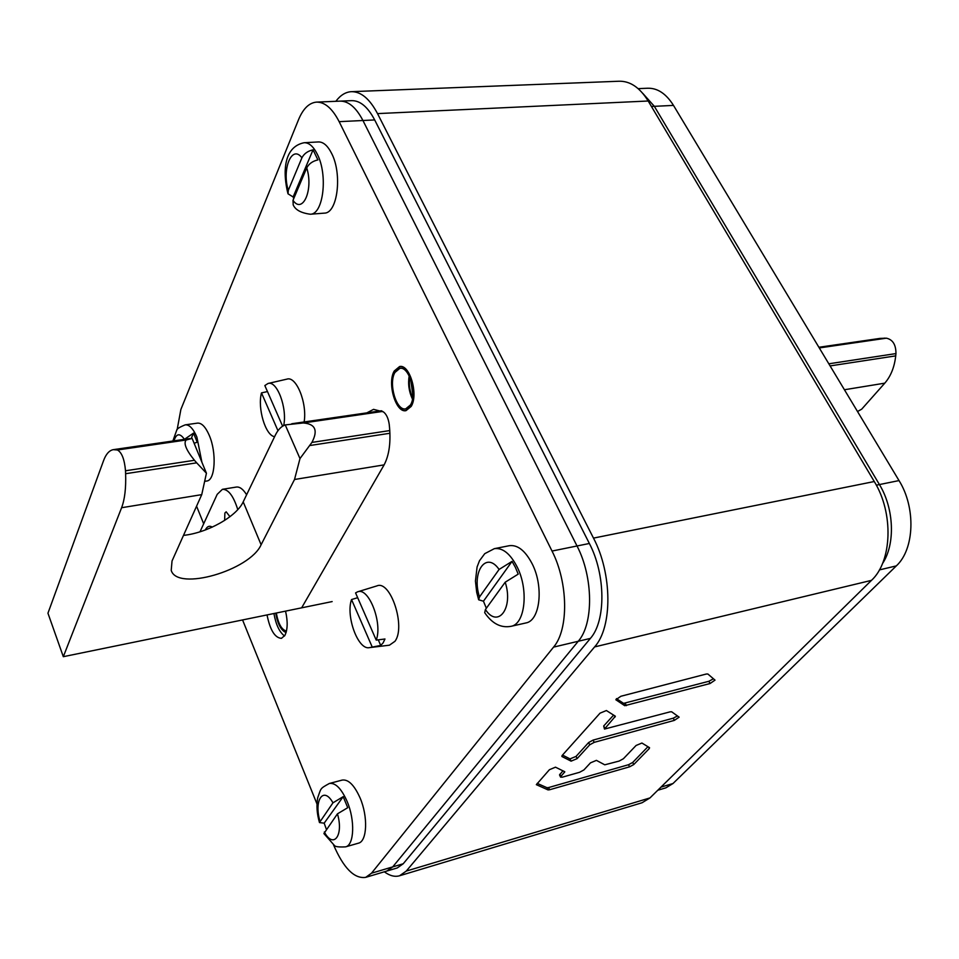 <?xml version="1.0" encoding="UTF-8"?>
<svg xmlns="http://www.w3.org/2000/svg" width="959" height="959" viewBox="0 0 959 959"><rect width="100%" height="100%" fill="white"/><g stroke="black" fill="none" stroke-linecap="round" stroke-linejoin="round"><path stroke-width="1.44" d="M406.28 871.072L649.974 797.924L642.062 802.755L399.579 875.759L406.28 871.072L594.604 646.917C612.597 627.114 612.345 573.758 593.489 538.107L377.522 113.606C369.635 98.717 360.836 91.405 351.126 91.68C345.432 92.112 340.337 95.313 335.842 101.306M649.974 797.924L871.479 580.363C892.17 561.411 893.824 513.077 874.272 481.526L648.188 101.007C639.809 87.497 630.051 80.916 618.939 81.239L351.797 91.656M604.769 764.814L596.414 760.367L590.492 762.849L583.923 769.921L579.644 772.271L562.37 777.162L560.571 777.15L560.871 776.454L564.803 771.767L555.489 767.176L549.411 769.705L536.345 784.666L547.985 789.892L549.627 789.748L629.584 766.828L633.743 764.563L649.291 748.547L649.543 747.684L641.919 743.033L636.081 745.479L623.386 758.749L619.154 761.062L604.769 764.814M589.725 744.807L594.184 742.362L674.381 720.365L679.14 717.152L671.648 711.782L670.101 711.842L604.482 729.068L615.378 716.241L606.4 710.535L600.034 713.16L562.046 755.584L561.902 756.495L571.084 761.146L577.126 758.629L589.725 744.807L588.634 742.542L593.094 740.096L673.278 718.171L677.486 715.941M624.729 705.692L710.056 683.527L715.018 680.123L707.862 674.009L706.304 674.021L620.905 696.258L615.834 699.746L624.729 705.692L623.578 703.367L708.893 681.286L713.448 678.768M384.331 871.803C389.774 875.819 394.856 877.137 399.579 875.759M537.196 783.359L546.966 787.699L548.608 787.555L628.553 764.707L632.712 762.441L647.936 746.713M560.571 777.15L559.529 774.932L562.957 770.796M562.513 755.069L570.018 758.905L576.059 756.387L588.634 742.542M604.482 729.068L603.702 725.975L613.616 715.078M616.433 698.62L623.578 703.367M333.528 844.855L333.576 844.963C343.61 868.195 354.327 878.995 365.691 877.365L386.813 871.06L392.711 866.888L403.212 863.771L397.266 867.943L386.813 871.06L392.711 866.888L578.229 641.283C593.729 623.806 593.357 577.234 577.018 545.983L362.934 120.498C356.041 107.348 348.357 100.899 339.87 101.139L316.938 102.098M403.212 863.771L590.396 638.394C606.016 620.952 605.74 574.573 589.365 543.477L374.681 119.935C367.765 106.833 360.033 100.407 351.497 100.659L340.457 101.115M876.334 485.182L879.427 484.559C894.184 508.618 895.466 544.364 882.484 563.592C895.466 544.364 894.184 508.618 879.427 484.559L654.35 106.329L879.427 484.559L899.027 480.579C916.049 507.731 914.502 549.315 896.317 565.894L672.99 783.527L665.87 787.842L657.778 790.252M651.437 106.473L654.35 106.329L642.782 93.359L654.35 106.329L673.494 105.406L899.027 480.579M818.89 347.266L879.966 338.407L886.38 338.179C892.781 339.582 895.97 344.713 895.958 353.583L895.718 355.873C894.459 367.117 890.815 376.204 884.785 383.156L861.721 409.145L857.514 411.531M384.115 464.875L294.521 479.488L299.987 458.57L311.915 442.423C318.208 430.399 315.331 423.914 303.284 422.967L285.231 424.909C281.263 426.335 277.942 429.776 275.293 435.242L243.202 501.857C236.585 516.565 207.444 532.868 183.493 535.386M125.617 473.71L125.509 470.773C124.49 459.337 121.805 452.408 117.43 449.987L113.258 449.663C109.206 450.454 105.97 454.122 103.548 460.668L47.95 613.209L63.318 656.687L121.601 507.719C124.754 499.423 126.097 488.083 125.617 473.71L196.679 462.837L194.449 460.284C186.13 450.011 183.361 443.238 186.154 440.001L192.124 438.419L206.425 473.231L196.679 462.837M332.15 601.581L63.318 656.687M206.425 473.231L201.738 494.64L172.033 560.979L171.217 570.353C177.259 591.583 249.963 570.365 261.112 544.748L294.521 479.488M299.987 458.57L285.231 424.909M365.691 877.365L371.493 873.205L392.711 866.888L578.229 641.283C593.729 623.806 593.357 577.234 577.018 545.983L362.934 120.498C356.041 107.348 348.357 100.899 339.87 101.139M196.571 506.184L203.68 523.782M242.567 619.946L316.961 803.894M371.493 873.205L553.559 647.121C568.819 629.584 568.279 582.64 552.024 551.053L339.15 121.661C332.317 108.403 324.717 101.894 316.362 102.122C309.026 102.877 303.08 108.739 298.525 119.707L180.879 409.445L177.139 429.668M394.341 371.169L399.627 366.77C409.673 364.132 418.556 394.64 411.063 406.268L405.981 410.428C395.911 413.029 387.088 383.073 394.341 371.169M267.034 614.923C270.078 630.075 274.873 637.879 281.443 638.346L284.883 635.397C287.676 629.667 287.904 621.576 285.554 611.135M366.841 412.861L373.554 409.361L383.42 411.902C386.381 414.156 388.323 418.292 389.222 424.322C391.092 441.476 389.354 455.057 384.008 465.067L301.653 607.814M273.926 613.508C275.892 624.597 279.417 632.089 284.523 635.985M275.784 613.137C277.738 624.069 281.191 630.483 286.13 632.365M638.155 88.636L647.589 88.24C657.478 87.928 666.109 93.646 673.494 105.406M411.147 406.46L406.017 410.644C395.839 413.281 386.921 383.025 394.257 370.989L399.591 366.542C409.745 363.881 418.723 394.712 411.147 406.46M410.452 404.986L405.729 408.834C396.391 411.255 388.215 383.468 394.952 372.44L399.843 368.376C409.145 365.93 417.381 394.197 410.452 404.986M412.921 395.576L410.608 379.165M286.082 632.544C281.131 630.566 277.666 624.105 275.712 613.149M286.465 631.082C281.646 629.835 278.266 623.818 276.324 613.017M357.551 591.847L355.573 592.914L376.228 640.109C382.809 622.942 368.652 586.764 357.551 591.847L376.863 585.913C390.505 579.68 406.065 626.886 394.94 641.319L389.426 645.191L369.335 647.649C358.091 650.25 345.588 616.11 351.533 599.555L357.659 597.697M376.228 640.109L384.967 638.994L383.121 642.866L380.723 645.443L369.335 647.649M351.533 599.555L372.02 646.57M378.278 639.845L380.723 645.443M304.135 421.96C307.359 403.08 296.259 375.724 286.933 379.129L267.993 383.492L264.84 385.566L282.617 426.18M274.598 436.681C265.463 435.578 257.324 408.21 261.483 392.89L267.465 391.572M261.483 392.89L277.966 430.711M283.696 425.556C287.484 408.078 276.947 380.148 267.993 383.492M345.612 846.857L358.438 843.177C367.165 841.391 368.172 816.577 360.081 797.948C354.327 785.109 348.357 779.164 342.183 780.087L329.357 783.479C319.599 788.873 321.301 787.938 317.669 797.876C316.326 805.632 316.926 813.855 319.479 822.57L332.953 802.827L343.19 796.665L347.733 807.682L337.448 813.843L323.914 833.575L334.283 845.311C334.931 846.725 338.707 847.229 345.612 846.857C354.255 845.095 355.19 820.197 347.134 801.46C341.392 788.562 335.47 782.568 329.357 783.479M319.479 822.57L324.166 823.17L326.336 829.199M324.166 823.17L343.19 796.665M205.502 481.226L206.736 481.022C215.236 480.531 216.878 452.66 209.23 435.29C205.538 426.851 201.63 422.799 197.494 423.123L185.243 424.849C179.537 427.151 176.684 428.949 176.708 430.231L172.86 441.02M194.126 443.274L197.23 442.207L193.49 433.132L184.404 439.342M191.249 438.419L193.49 433.132M324.118 213.15L324.418 213.126C337.532 213.318 342.507 174.094 331.598 153.368C327.63 145.588 323.219 141.776 318.328 141.944L304.447 142.711M306.736 167.885L292.998 200.347C302.756 214.54 313.677 189.594 306.736 167.885C308.918 163.761 312.634 161.1 317.909 159.901L313.042 149.832C307.779 151.019 304.063 153.668 301.905 157.803L288.311 190.373L288 193.802L293.142 196.967L293.73 198.621M293.142 196.967L313.042 149.832M292.998 200.347L293.214 204.83M525.64 623.026L525.916 622.954C540.109 620.725 543.945 586.608 532.173 563.82C525.232 550.598 517.572 544.556 509.205 545.719L494.628 548.608M505.201 582.209L485.422 609.528C497.949 628.864 513.7 608.102 505.201 582.209L518.208 574.129L515.391 567.356L512.046 561.375L499.088 569.454L479.512 596.954L478.661 599.783L483.456 601.209L486.345 608.246M483.456 601.209L512.046 561.375M485.422 609.528L484.703 612.681C492.147 623.65 500.934 628.193 511.075 626.311C525.148 624.117 528.877 589.845 517.141 566.925C510.224 553.607 502.612 547.529 494.317 548.668L484.751 553.667L479.464 560.787L477.091 566.949L475.436 581.058L476.707 592.374L478.661 599.783M246.619 494.784C243.154 489.162 239.714 486.585 236.298 487.064L222.404 489.318L217.202 494.341L199.999 531.801M237.784 509.625C233.469 495.935 228.35 489.162 222.404 489.318M229.956 516.697L226.168 511.806L224.885 513.017L224.634 520.425M205.322 529.979L205.322 529.967C207.084 526.371 209.41 525.412 212.311 527.102M377.522 113.606L648.188 101.007M593.489 538.107L874.272 481.526M594.604 646.917L871.479 580.363M649.291 748.547L648.572 747.097M633.743 764.563L632.712 762.441M629.584 766.828L628.553 764.707M549.627 789.748L548.608 787.555M547.985 789.892L546.966 787.699M564.503 772.463L563.94 771.264M560.871 776.454L559.828 774.237M674.381 720.365L673.278 718.171M594.184 742.362L593.094 740.096M577.126 758.629L576.059 756.387M571.084 761.146L570.018 758.905M615.019 717.08L614.228 715.462M604.817 728.265L603.702 725.975M626.407 705.632L625.256 703.319M710.056 683.527L708.893 681.286M339.15 121.661L374.681 119.935M552.024 551.053L589.365 543.477M553.559 647.121L590.396 638.394M844.423 389.75L884.785 383.156M895.718 355.873L830.098 365.918M895.958 353.583L828.816 363.797M886.38 338.179L819.286 347.937M884.678 338.119L819.118 347.649M201.738 494.64L121.601 507.719M125.509 470.773L194.449 460.284M309.925 445.515L389.941 433.264M311.915 442.423L389.81 430.567M117.43 449.987L186.154 440.001M303.284 422.967L382.653 411.423M116.315 449.747L187.113 439.462M299.987 423.063L382.138 411.135M243.202 501.857L261.112 544.748M660.991 787.099L672.99 783.527M879.403 569.91L896.317 565.894M412.466 399.124C408.954 391.716 407.863 383.96 409.181 375.868M412.658 397.985C409.697 391.248 408.702 384.223 409.685 376.923M332.953 802.827C323.519 785.673 313.665 800.154 319.934 821.108M324.322 831.98C333.468 849.266 343.897 835.517 337.448 813.843M201.905 462.226L196.895 437.088C193.215 428.601 189.343 424.525 185.243 424.849M184.428 439.306C179.812 432.821 176.336 433.336 173.987 440.852M324.418 213.126L310.344 214.229C323.327 214.432 328.158 175.029 317.297 154.219C313.353 146.379 308.966 142.555 304.135 142.723C282.989 147.003 282.785 173.507 288 193.802M301.905 157.803C291.836 144.03 281.574 169.467 288.311 190.373M499.088 569.454C486.057 550.43 471.289 572.127 479.512 596.954M189.738 438.563L113.606 449.615M381.418 410.752L291.752 423.758M310.344 214.229C300.982 212.994 295.24 209.817 293.118 204.699M525.916 622.954L511.075 626.311"/></g></svg>
